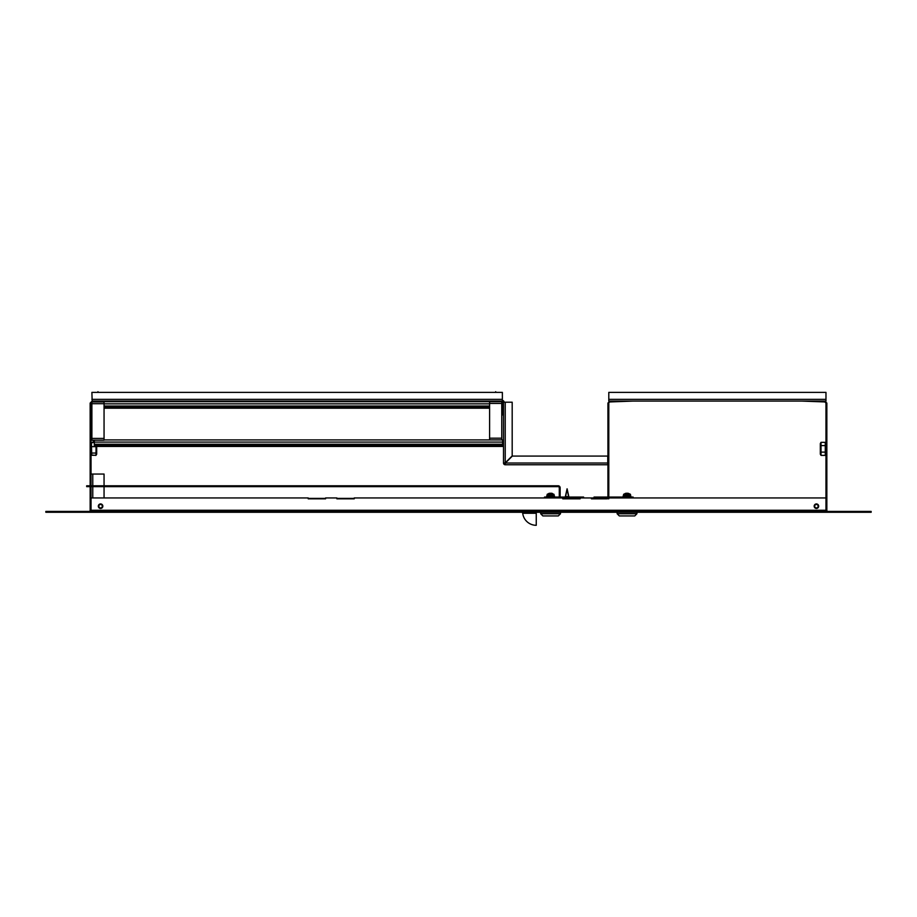 <?xml version="1.0" encoding="UTF-8"?>
<svg xmlns="http://www.w3.org/2000/svg" width="917" height="917" viewBox="0 0 917 917"><rect width="100%" height="100%" fill="white"/><g stroke="black" fill="none" stroke-linecap="round" stroke-linejoin="round"><path stroke-width="1.38" d="M104.057 401.073L104.057 401.944L92.159 401.944L90.153 403.079L92.159 401.073L91.895 392.384L502.367 392.384L502.367 401.073L92.159 401.073L92.159 401.944M90.68 511.411A1.994 1.994 0 0 0 91.024 510.276L91.024 403.079M826.32 511.411A1.994 1.994 0 0 1 825.976 510.276L91.024 510.276L91.024 498.378L90.153 498.378L90.153 403.079M89.029 511.411A1.135 1.135 0 0 0 90.153 510.276L90.153 498.378M827.971 511.411A1.135 1.135 0 0 1 826.847 510.276L826.847 498.378L825.976 498.378L825.976 511.411M801.653 401.073L824.841 401.944L825.976 403.079L825.976 510.276M826.847 498.378L826.847 403.079L825.976 403.079M91.024 497.942L308.204 497.942L308.204 498.814L325.581 498.814L325.581 497.942L336.871 497.942L336.871 498.814L354.249 498.814L354.249 497.942L562.751 497.942L562.751 498.814L580.129 498.814L580.129 497.942L591.419 497.942L591.419 498.814L606.79 498.814A1.994 1.994 0 0 0 607.925 498.458L607.925 403.079L609.92 401.073L824.841 401.073L826.847 403.079M816.417 508.454A2.258 2.258 0 0 1 814.158 506.195A2.258 2.258 0 0 1 816.417 503.937A2.258 2.258 0 0 1 818.675 506.195A2.258 2.258 0 0 1 816.417 508.454M100.583 508.454A2.258 2.258 0 0 1 98.325 506.195A2.258 2.258 0 0 1 100.583 503.937A2.258 2.258 0 0 1 102.842 506.195A2.258 2.258 0 0 1 100.583 508.454M608.796 498.814L608.796 497.942L825.976 497.942M862.461 511.411L871.15 511.411L871.15 512.271L862.461 512.271L862.461 511.411L54.539 511.411L54.539 512.271L45.85 512.271L45.85 511.411L54.539 511.411M862.461 512.271L54.539 512.271M91.024 510.276L91.024 511.411M579.945 497.942L579.945 498.814L563.623 498.814L563.623 497.942L580.129 497.942M606.79 498.814L591.591 498.814L591.591 497.942L606.79 497.942A1.135 1.135 0 0 0 607.432 497.748M633.12 401.073L609.92 401.944L607.925 403.079M607.925 498.458L608.796 496.808L608.796 403.079M608.796 496.808L607.925 496.808M645.281 401.073L789.491 401.073M608.796 399.342L825.976 399.342L825.976 392.384L608.796 392.384L608.796 401.073L609.92 401.073L609.92 401.944M825.976 399.342L825.976 401.073L824.841 401.073L825.976 401.073M760.904 401.073L758.21 401.073M729.634 401.073L726.94 401.073M698.353 401.073L695.671 401.073M667.083 401.073L664.389 401.073M608.796 401.073L609.92 401.073M503.502 402.208L512.19 402.208L512.19 455.909L505.233 462.867L504.109 463.016A1.135 1.135 0 0 0 505.233 464.151L505.233 464.759A1.742 1.742 0 0 1 503.502 463.016L503.502 402.208A1.135 1.135 0 0 0 502.367 401.073M504.109 402.208A1.742 1.742 0 0 0 502.367 400.465M608.796 464.151L608.796 464.759M607.925 464.759L505.233 464.759L505.393 463.016L512.339 456.07L607.753 456.07L607.753 464.759M505.233 464.151L505.393 463.016L505.233 464.151M505.233 402.208L505.233 462.867L504.109 463.016M503.502 402.815A1.742 1.742 0 0 0 501.759 401.073M503.502 414.977L502.894 414.977L502.894 402.815A1.135 1.135 0 0 0 501.759 401.68L489.598 401.68L489.598 401.073M104.057 401.68L489.598 401.68L489.598 439.908L502.631 439.908L502.631 445.559L94.325 445.559L94.325 440.171M501.759 401.68L501.759 439.908M91.895 401.978L91.895 440.171L104.057 440.171L104.057 401.944M825.552 454.901L825.976 454.179L825.277 455.382L821.024 455.382L820.325 454.179L820.325 443.541L821.024 442.338L825.277 442.338L825.277 445.593L821.024 445.593L821.024 442.338M825.277 445.593L825.277 452.115L821.024 452.115L821.024 445.593M821.024 455.382L821.024 452.115M825.277 452.115L825.277 455.382M96.675 446.43L96.675 454.179L95.976 455.279L91.723 455.279L91.024 454.179M96.067 446.43L95.976 455.279M91.723 455.279L91.425 442.842L94.325 442.338M91.723 453.044L95.976 453.044M91.723 446.625L95.976 446.625M91.723 442.441L94.325 442.441M95.976 455.382L91.551 455.061M104.057 485.781L104.057 474.055L91.024 474.055M104.057 497.942L104.057 486.652M536.25 512.271L536.25 525.303A13.64 13.64 0 0 1 522.713 513.268A1.135 1.135 0 0 0 521.59 512.271A1.135 1.135 0 0 1 522.713 513.268L536.25 513.268M100.583 507.926A1.742 1.742 0 0 0 102.314 506.195A1.742 1.742 0 0 0 100.583 504.453A1.742 1.742 0 0 0 98.841 506.195A1.742 1.742 0 0 0 100.583 507.926M100.583 504.018A2.166 2.166 0 0 1 102.75 506.195A2.166 2.166 0 0 1 100.583 508.362A2.166 2.166 0 0 1 98.406 506.195A2.166 2.166 0 0 1 100.583 504.018M308.204 498.378L325.581 498.378M336.871 498.378L354.249 498.378M816.417 507.926A1.742 1.742 0 0 0 818.159 506.195A1.742 1.742 0 0 0 816.417 504.453A1.742 1.742 0 0 0 814.686 506.195A1.742 1.742 0 0 0 816.417 507.926M816.417 504.018A2.166 2.166 0 0 1 818.594 506.195A2.166 2.166 0 0 1 816.417 508.362A2.166 2.166 0 0 1 814.25 506.195A2.166 2.166 0 0 1 816.417 504.018M91.024 486.652L558.144 486.652A1.135 1.135 0 0 1 559.278 487.775L559.278 497.679A1.994 1.994 0 0 0 559.29 497.942M91.024 485.781L558.144 485.781A1.994 1.994 0 0 1 560.138 487.775L560.138 497.679A1.135 1.135 0 0 0 560.172 497.942M563.623 498.814L562.751 498.814L563.623 498.55M90.153 485.781L86.679 485.781L86.679 486.652L90.153 486.652M568.574 496.659L565.353 496.659L565.353 497.942L567.096 488.818L568.574 496.659M562.786 498.55L562.751 498.55A0.871 0.871 0 0 1 563.37 498.814A0.871 0.871 0 0 0 562.751 498.55M619.307 515.927L634.77 515.927L636.937 513.749L617.13 513.749L619.307 515.927M617.13 512.454L617.13 513.749M636.937 512.454L636.937 513.749M607.375 498.722L608.796 498.722M608.773 497.071L633.12 497.071L633.12 497.942M607.891 497.071L594.021 497.071L594.021 497.942M630.793 495.856L630.873 497.071L630.793 495.856L623.17 495.856L623.17 497.071M617.049 512.271L637.028 512.271M630.506 494.515L623.56 494.515L630.506 494.515L630.506 495.856M626.173 493.289L626.907 493.231A5.628 2.155 90 0 1 627.285 493.449L628.111 493.449A5.628 2.155 -90 0 0 627.732 493.231L627.732 493.438M626.334 493.231L625.268 493.449M628.454 493.449L627.56 493.231M560.493 512.454L560.493 513.749L558.315 515.927L542.853 515.927L540.686 513.749L540.686 512.454M560.493 513.749L540.686 513.749M583.602 497.942L583.602 497.071L568.827 497.071M565.353 497.071L560.138 497.071M559.278 497.071L544.503 497.071L544.503 497.942M554.453 497.071L554.453 495.856L546.715 495.856L546.75 497.071M560.574 512.271L540.594 512.271M553.937 494.263L547.117 494.515L554.063 494.515L551.759 493.289M552.011 493.449L551.094 493.438M551.449 493.231L552.355 493.449L551.277 493.438M549.719 493.289L550.464 493.231A5.628 2.155 90 0 1 550.83 493.449L551.656 493.449A5.628 2.155 -90 0 0 551.289 493.231M549.891 493.254L548.825 493.449M104.057 439.908L489.598 439.908M94.325 445.559L94.325 446.43L502.631 446.43L502.631 445.559M94.325 440.779L93.202 440.779L93.202 441.65L94.325 441.65M104.057 407.331L489.598 407.331M501.759 407.331L502.631 407.331L502.631 402.093M104.057 408.203L489.598 408.203M501.759 408.203L502.631 408.203L502.631 407.331M495.524 392.384L495.684 391.697L495.833 392.384M824.841 401.073L824.841 401.944M607.753 463.016L505.393 463.016M502.367 399.342L91.895 399.342M489.598 438.177L501.759 438.177M489.598 403.423L501.759 403.423M91.895 438.429L104.057 438.429M91.895 403.686L104.057 403.686M92.766 497.942L92.766 486.652M92.766 485.781L92.766 474.055M628.775 497.071L628.775 497.942M598.365 497.071L598.365 497.942M579.257 497.071L579.257 497.942M548.847 497.071L548.847 497.942M94.325 444.252L502.631 444.252M94.325 442.086L502.631 442.086M104.057 406.025L489.598 406.025M501.759 406.025L502.631 406.025M104.057 403.858L489.598 403.858M501.759 403.858L502.631 403.858M820.325 443.541L820.749 442.808M820.325 454.179L820.749 454.901M91.024 443.541L91.425 442.842M568.827 496.659L567.096 488.818L565.353 496.659M623.56 495.856L623.56 494.515M623.686 494.263L625.864 493.289M630.38 494.263L628.202 493.289M547.117 495.856L547.117 494.515M554.063 495.856L554.063 494.515M547.243 494.263L549.409 493.289M98.13 392.384L97.97 391.697L97.821 392.384"/></g></svg>

